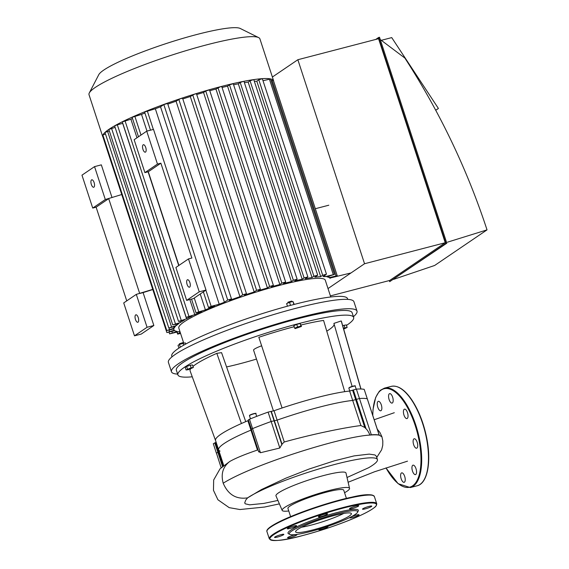 <?xml version="1.0" encoding="UTF-8"?>
<svg xmlns="http://www.w3.org/2000/svg" width="569" height="569" viewBox="0 0 569 569"><rect width="100%" height="100%" fill="white"/><g stroke="black" fill="none" stroke-linecap="round" stroke-linejoin="round"><path stroke-width="0.85" d="M294.002 536.325A4.879 0.647 161.9 0 0 296.847 534.753A4.879 0.647 161.9 0 0 292.011 535.649A4.879 0.647 161.9 0 0 287.573 537.783A4.879 0.647 161.9 0 0 294.002 536.325M277.43 537.079A4.879 0.647 161.9 0 0 283.824 534.369A4.879 0.647 161.9 0 0 278.988 535.265A4.879 0.647 161.9 0 0 274.55 537.399A4.879 0.647 161.9 0 0 277.43 537.079M287.651 528.857A4.879 0.647 161.9 0 0 292.95 527.563A4.879 0.647 161.9 0 0 296.57 525.706A4.879 0.647 161.9 0 0 291.733 526.61A4.879 0.647 161.9 0 0 287.295 528.736A4.879 0.647 161.9 0 0 287.651 528.857M318.683 516.481A4.879 0.647 161.9 0 0 318.341 516.88A4.879 0.647 161.9 0 0 323.178 515.976A4.879 0.647 161.9 0 0 327.616 513.85A4.879 0.647 161.9 0 0 323.775 514.433A4.879 0.647 161.9 0 0 318.683 516.481M352.339 507.192A4.879 0.647 161.9 0 0 349.494 508.764A4.879 0.647 161.9 0 0 354.338 507.868A4.879 0.647 161.9 0 0 358.776 505.734A4.879 0.647 161.9 0 0 352.339 507.192M368.911 506.438A4.879 0.647 161.9 0 0 362.517 509.148A4.879 0.647 161.9 0 0 367.361 508.252A4.879 0.647 161.9 0 0 371.792 506.118A4.879 0.647 161.9 0 0 368.911 506.438M358.69 514.661A4.879 0.647 161.9 0 0 353.399 515.955A4.879 0.647 161.9 0 0 349.771 517.811A4.879 0.647 161.9 0 0 354.615 516.908A4.879 0.647 161.9 0 0 359.046 514.781A4.879 0.647 161.9 0 0 358.69 514.661M319.6 528.964A4.879 0.647 161.9 0 0 318.725 529.675A4.879 0.647 161.9 0 0 322.573 529.085A4.879 0.647 161.9 0 0 327.666 527.036A4.879 0.647 161.9 0 0 328.007 526.638A4.879 0.647 161.9 0 0 327.154 526.545M357.56 512.264L358.214 510.998A36.985 4.915 161.9 0 0 321.641 517.086A36.985 4.915 161.9 0 0 288.54 533.772L289.82 534.405A35.954 4.78 161.9 0 0 310.539 531.524A35.954 4.78 161.9 0 0 357.56 512.264A35.954 4.78 161.9 0 0 322.004 518.181A35.954 4.78 161.9 0 0 289.82 534.405M311.335 525.073A29.353 3.905 161.9 0 0 343.847 513.394A29.353 3.905 161.9 0 1 301.549 527.221A29.353 3.905 161.9 0 0 311.335 525.073M312.914 529.91A29.353 3.905 161.9 0 0 351.393 513.608A29.353 3.905 161.9 0 0 322.274 519.02A29.353 3.905 161.9 0 0 295.588 531.844A29.353 3.905 161.9 0 0 312.914 529.91M213.375 443.756L214.79 442.881L217.856 452.27L216.362 453.095L218.596 451.985L217.856 452.27L222.507 466.495M219.221 451.729L218.596 451.985L219.221 451.729M294.18 326.727A79.617 10.583 -18.1 0 0 258.838 337.289L282.075 407.987A77.05 10.242 -18.1 0 1 344.736 391.671A77.05 10.242 -18.1 0 1 349.622 391.052L356.393 389.118A82.185 10.925 -18.1 0 1 364.196 389.352L367.261 398.741A82.185 10.925 161.9 0 0 359.459 398.506L352.688 400.441A77.05 10.242 161.9 0 0 277.124 420.121L271.171 421.501A82.185 10.925 161.9 0 0 252.558 428.606L251.349 429.325L252.558 428.606A82.185 10.925 -18.1 0 1 271.171 421.501L277.124 420.121A77.05 10.242 -18.1 0 1 352.688 400.441L359.459 398.506A82.185 10.925 -18.1 0 1 367.261 398.741L379.182 435.164C377.091 434.752 374.004 434.723 369.942 435.079C368.634 432.035 367.332 429.929 366.016 428.756L364.772 427.483L360.895 425.541C345.077 427.483 313.185 433.941 284.272 441.992L282.011 444.14L279.834 448.009L260.446 452.732L258.703 451.309M277.921 500.443L263.746 503.43L249.635 504.831L245.353 503.835L244.698 502.96L245.744 500.087L247.622 497.854C236.256 499.568 228.119 494.681 223.204 483.202C252.615 464.61 341.827 436.544 369.942 435.079L371.322 434.801A82.185 10.925 -18.1 0 1 379.125 435.036M251.519 429.858L250.95 430.114A77.05 10.242 161.9 0 0 218.617 449.88A77.05 10.242 -18.1 0 1 250.95 430.114L251.519 429.858M258.077 449.908L257.473 450.051C244.919 454.311 235.708 458.109 229.833 461.438L220.082 468.756L213.667 480.008L213.467 490.336L217.927 499.767L229.193 507.648L239.933 509.532L264.585 507.036L279.386 503.878M377.425 459.574A70.883 9.424 161.9 0 0 321.613 468.131A70.883 9.424 161.9 0 0 247.622 497.854L261.498 489.546L285.787 478.195L309.031 469.055L334.451 460.798L354.096 455.897L369.196 454.112L374.985 454.958L376.322 456.203L377.425 459.574A70.883 9.424 161.9 0 1 372.467 465.342A70.883 9.424 161.9 0 1 368.541 467.775L347.026 477.498M344.565 492.726A35.442 4.708 161.9 0 0 347.054 491.211A35.442 4.708 161.9 0 0 349.544 488.38L345.988 473.017A36.829 4.893 161.9 0 0 309.444 479.752A36.829 4.893 161.9 0 0 275.979 495.898L282.174 510.4A35.442 4.708 161.9 0 0 288.76 510.969M349.544 488.38A35.442 4.708 161.9 0 0 314.38 494.859A35.442 4.708 161.9 0 0 282.174 510.4M346.414 498.38L343.747 490.215A29.353 3.905 161.9 0 0 314.629 495.627A29.353 3.905 161.9 0 0 287.942 508.458L290.61 516.624M401.166 478.785A4.879 2.027 -104.6 0 0 404.154 482.313A4.879 2.027 -104.6 0 0 404.886 477.078A4.879 2.027 -104.6 0 0 401.693 472.867A4.879 2.027 -104.6 0 0 401.166 478.785M414.076 473.984A4.879 2.027 -104.6 0 0 415.484 474.61A4.879 2.027 -104.6 0 0 416.209 469.382A4.879 2.027 -104.6 0 0 413.023 465.165A4.879 2.027 -104.6 0 0 412.006 468.892A4.879 2.027 -104.6 0 0 414.076 473.984M416.921 448.095A4.879 2.027 -104.6 0 0 417.276 442.639A4.879 2.027 -104.6 0 0 414.189 438.77A4.879 2.027 -104.6 0 0 413.457 444.005A4.879 2.027 -104.6 0 0 416.643 448.216A4.879 2.027 -104.6 0 0 416.921 448.095M408.037 416.273A4.879 2.027 -104.6 0 0 406.927 411.287A4.879 2.027 -104.6 0 0 404.502 409.147A4.879 2.027 -104.6 0 0 403.77 414.374A4.879 2.027 -104.6 0 0 406.963 418.585A4.879 2.027 -104.6 0 0 408.037 416.273M392.631 397.162A4.879 2.027 -104.6 0 0 389.644 393.634A4.879 2.027 -104.6 0 0 388.911 398.869A4.879 2.027 -104.6 0 0 392.105 403.08A4.879 2.027 -104.6 0 0 392.631 397.162M379.722 401.963A4.879 2.027 -104.6 0 0 378.314 401.33A4.879 2.027 -104.6 0 0 377.588 406.565A4.879 2.027 -104.6 0 0 380.775 410.775A4.879 2.027 -104.6 0 0 381.792 407.055A4.879 2.027 -104.6 0 0 379.722 401.963M186.077 369.971L191.106 367.787L193.346 367.496L188.325 369.679L186.077 369.971L185.238 367.403L186.632 366.464L187.471 369.025M186.632 366.464L190.266 365.227L191.106 367.787M190.266 365.227L192.507 364.935L193.346 367.496M183.495 343.1L183.303 342.495L179.391 343.776L179.576 344.345M178.929 348.093L178.026 345.34L179.42 344.394L185.295 342.865L185.693 344.067M183.709 345.177L183.054 343.157M180.33 347.19L179.42 344.394M342.68 325.646L346.308 324.885L347.14 327.445L343.676 329.102M343.427 328.242L347.14 327.445M344.06 325.176L344.899 327.744M291.854 301.719L291.648 301.101L287.886 302.21L287.95 303.014M290.517 305.375L289.521 302.331L286.62 303.59L287.473 306.193M294.251 304.401L292.914 301.449L289.521 302.331M293.91 304.486L292.914 301.449M297.573 326.962L300.965 326.08L301.456 326.457L295.162 328.598L294.671 328.221L297.573 326.962L296.733 324.394L300.126 323.512L300.965 326.08M300.126 323.512L301.456 326.457M296.733 324.394L293.832 325.66L294.671 328.221M344.736 391.671L323.583 320.432A79.617 10.583 -18.1 0 0 300.987 325.013M190.565 368.911A79.617 10.583 -18.1 0 0 190.11 370.924L215.566 440.534A77.05 10.242 -18.1 0 1 215.551 440.491A77.05 10.242 -18.1 0 1 241.42 423.521L216.825 353.342L221.561 352.645L245.737 421.636M192.983 366.386A79.617 10.583 -18.1 0 1 216.825 353.342M226.569 366.941A71.914 9.559 161.9 0 0 256.491 359.075M364.196 389.352L379.21 435.086M214.79 442.881L216.156 442.341M241.42 423.521A77.05 10.242 -18.1 0 1 247.885 420.726L248.454 420.47M251.534 429.389L248.276 419.936L249.492 419.218A82.185 10.925 -18.1 0 1 268.099 412.112L274.052 410.733A77.05 10.242 -18.1 0 1 282.075 407.987M352.119 386.415L333.903 323.391L341.208 320.952L360.867 389.004M326.77 331.151A71.914 9.559 161.9 0 0 334.188 324.366M341.208 320.952A79.617 10.583 -18.1 0 1 341.464 321.457L360.981 389.011M216.448 453.144L221.142 467.711M220.047 451.117A77.05 10.242 -18.1 0 1 218.617 449.88L215.551 440.491M273.44 410.932L253.568 350.134A12.845 1.707 -18.1 0 1 261.626 345.788M177.642 374.125A97.598 12.973 -18.1 0 1 171.468 371.77A97.598 12.973 -18.1 0 1 299.394 317.566A97.598 12.973 -18.1 0 1 357.005 311.129A97.598 12.973 -18.1 0 1 353.413 316.677M192.258 376.799A92.463 12.29 -18.1 0 1 177.891 374.871L176.354 370.177A92.463 12.29 -18.1 0 1 297.544 318.825A92.463 12.29 -18.1 0 1 352.126 312.722L353.655 317.417A92.463 12.29 -18.1 0 1 346.478 325.418M171.468 371.77L168.403 362.382A97.598 12.973 -18.1 0 1 296.321 308.178A97.598 12.973 -18.1 0 1 353.939 301.741L357.005 311.129M171.994 356.841L171.753 356.094A92.463 12.29 -18.1 0 1 292.943 304.742A92.463 12.29 -18.1 0 1 347.524 298.647L347.766 299.386M177.891 374.871A92.463 12.29 -18.1 0 1 299.074 323.512A92.463 12.29 -18.1 0 1 353.655 317.417M328.797 205.21L315.326 208.716M350.938 272.964L329.963 278.056M322.701 275.275L320.688 276.641L256.804 81.189L258.817 79.824L322.701 275.275L326.464 274.166L323.021 276.577A82.185 10.925 -18.1 0 1 325.191 276.641L334.472 274.407L326.862 276.826A82.185 10.925 -18.1 0 1 329.295 277.608L337.225 275.723L329.864 278.077A82.185 10.925 -18.1 0 1 330.077 278.39M313.939 276.257L312.032 277.551L248.148 82.1L250.054 80.798L313.939 276.257L317.701 275.147L314.813 277.181A82.185 10.925 -18.1 0 1 320.688 276.641M304.095 277.971L302.196 279.258L238.311 83.807L240.21 82.512L304.095 277.971L307.857 276.861L305.297 278.668A82.185 10.925 -18.1 0 1 312.032 277.551M293.369 280.275L291.42 281.598L227.536 86.147L229.485 84.824L293.369 280.275L297.132 279.166L294.799 280.823A82.185 10.925 -18.1 0 1 302.196 279.258M150.515 130.173L144.583 112.022L155.344 108.779L219.229 304.237A82.185 10.925 -18.1 0 1 224.414 302.253L227.714 300.012L231.476 298.903L229.314 300.439A82.185 10.925 -18.1 0 1 239.947 296.669L242.7 294.806L246.462 293.696L244.407 295.162A82.185 10.925 -18.1 0 1 254.179 291.975L256.598 290.339L260.36 289.23L258.319 290.688A82.185 10.925 -18.1 0 1 267.43 287.95L269.621 286.463L273.383 285.353L271.292 286.84A82.185 10.925 -18.1 0 1 279.827 284.5L281.875 283.113L285.638 282.004L283.447 283.561A82.185 10.925 -18.1 0 1 291.42 281.598M219.229 304.237L211.163 306.335L208.467 307.473L214.598 306.058A82.185 10.925 -18.1 0 0 205.409 309.87L195.999 312.758L201.881 311.407A82.185 10.925 -18.1 0 0 194.783 314.671L186.191 317.346L192.052 316.001A82.185 10.925 -18.1 0 0 186.575 318.846L178.517 321.385L184.491 320.006A82.185 10.925 -18.1 0 0 180.43 322.481L172.741 324.92L178.951 323.484A82.185 10.925 -18.1 0 0 176.255 325.603L168.801 327.986L175.38 326.45A82.185 10.925 -18.1 0 0 174.1 328.199L166.767 330.546L173.879 328.875A82.185 10.925 -18.1 0 0 173.922 329.671L173.68 328.925M179.989 331.691A82.185 10.925 -18.1 0 1 178.894 331.642L169.612 333.875L177.222 331.457A82.185 10.925 -18.1 0 1 174.79 330.674L166.859 332.559L174.221 330.205A82.185 10.925 -18.1 0 1 173.922 329.671M180.188 332.303L177.628 334.117L180.551 333.413M183.709 343.071L178.808 328.078A77.05 10.242 -18.1 0 1 189.057 318.818A77.05 10.242 -18.1 0 1 279.799 285.282A77.05 10.242 -18.1 0 1 325.283 280.204L330.76 296.975M178.517 321.385L114.632 125.927L117.321 124.789L122.691 123.388L186.575 318.846M180.003 321.172L180.43 322.481M172.741 324.92L108.857 129.469L115.109 127.399M138.48 136.766L132.115 117.306L141.525 114.412L146.98 131.098M200.224 293.995L205.409 309.87M186.191 317.346L122.307 121.894L130.906 119.213L136.973 137.79M148.089 171.788L178.73 265.545M189.84 299.543L194.783 314.671M141.525 114.412A82.185 10.925 -18.1 0 1 144.896 112.982M130.906 119.213A82.185 10.925 -18.1 0 1 132.499 118.459M224.414 302.253L160.529 106.801L163.829 104.561L167.592 103.451L231.476 298.903M155.344 108.779A82.185 10.925 -18.1 0 1 160.529 106.801M168.801 327.986L104.966 132.435A89.895 11.949 -18.1 0 1 108.999 129.298A89.895 11.949 -18.1 0 1 114.91 125.678A89.895 11.949 -18.1 0 1 122.762 121.553A89.895 11.949 -18.1 0 1 132.805 116.851A89.895 11.949 -18.1 0 1 145.564 111.446A89.895 11.949 -18.1 0 1 165.11 103.978A89.895 11.949 -18.1 0 1 180.444 98.65L182.578 98.238L246.462 293.696M175.828 324.294L176.255 325.603M166.767 330.546L102.882 135.059A89.895 11.949 -18.1 0 1 104.966 132.435L109.34 130.934M173.673 326.891L174.1 328.199M102.982 137.115L103.423 136.766M166.859 332.559L102.975 137.108A89.895 11.949 -18.1 0 1 102.719 136.617A89.895 11.949 -18.1 0 1 102.882 135.059L105.4 134M325.191 276.641L324.778 275.382M263.227 80.684L270.588 78.949L334.472 274.407M329.295 277.608L328.868 276.306M271.15 80.663L273.34 80.272A89.895 11.949 -18.1 0 1 273.604 80.762A89.895 11.949 -18.1 0 1 273.682 81.317M258.817 79.824L262.323 78.664A89.895 11.949 -18.1 0 1 270.517 78.906A89.895 11.949 -18.1 0 1 273.333 80.257L337.225 275.723M250.054 80.798L253.354 79.667A89.895 11.949 -18.1 0 1 262.323 78.664L326.464 274.166M229.485 84.824L233.247 83.714L297.132 279.166M240.21 82.512L243.276 81.417A89.895 11.949 -18.1 0 1 253.354 79.667L253.817 79.688L317.701 275.147M279.827 284.5L215.943 89.049L220.537 86.687A89.895 11.949 -18.1 0 1 232.308 83.785A89.895 11.949 -18.1 0 1 243.276 81.417L243.973 81.403L307.857 276.861M233.596 84.781A82.185 10.925 -18.1 0 1 238.311 83.807M254.364 81.36A82.185 10.925 -18.1 0 1 256.804 81.189M244.393 82.69A82.185 10.925 -18.1 0 1 248.148 82.1M267.43 287.95L203.546 92.498L205.736 91.004L209.499 89.895L273.383 285.353M254.179 291.975L190.302 96.524L194.669 94.077A89.895 11.949 -18.1 0 1 208.005 90.108A89.895 11.949 -18.1 0 1 220.537 86.687L221.754 86.552L285.638 282.004M239.947 296.669L176.063 101.218L180.444 98.65A89.895 11.949 -18.1 0 1 194.669 94.077L196.476 93.771L260.36 289.23M182.805 98.949A82.185 10.925 -18.1 0 1 190.302 96.524M167.805 104.12A82.185 10.925 -18.1 0 1 176.063 101.218M222.052 87.477A82.185 10.925 -18.1 0 1 227.536 86.147M196.725 94.525A82.185 10.925 -18.1 0 1 203.546 92.498M209.776 90.727A82.185 10.925 -18.1 0 1 215.943 89.049M102.719 136.617L89.027 94.731A89.895 11.949 -18.1 0 1 89.297 92.953A89.895 11.949 -18.1 0 1 206.846 44.802A89.895 11.949 -18.1 0 1 258.646 37.604A89.895 11.949 -18.1 0 1 259.912 38.877L273.604 80.762M89.297 92.953L98.778 74.681A75.072 9.979 -18.1 0 1 196.945 34.467A75.072 9.979 -18.1 0 1 240.203 28.457L258.646 37.604M152.748 289.379L136.304 294.372L123.722 302.921L134.483 335.824L147.065 327.275L153.85 325.511L143.089 292.601L139.697 293.49L108.7 198.638L96.118 207.187L92.726 208.069L105.308 199.527L121.745 194.534M178.915 265.417L148.296 171.738L144.903 172.62L134.142 139.711L146.724 131.162L153.509 129.398L206.021 290.055L193.439 298.604L186.653 300.375L175.899 267.466L188.481 258.916L199.235 291.826L206.021 290.055M143.089 292.601L152.805 289.55M147.065 327.275L136.304 294.372M112.036 197.592L101.332 164.854L94.546 166.617L81.972 175.167L92.726 208.069M105.308 199.527L94.546 166.617M126.738 300.873L96.118 207.187M135.671 314.913A3.855 1.6 75.4 0 1 135.884 314.813A3.855 1.6 75.4 0 1 138.402 318.135A3.855 1.6 75.4 0 1 137.826 322.267A3.855 1.6 75.4 0 1 135.386 319.216A3.855 1.6 75.4 0 1 135.671 314.913M91.545 179.896A3.855 1.6 75.4 0 1 91.758 179.797A3.855 1.6 75.4 0 1 94.276 183.126A3.855 1.6 75.4 0 1 93.7 187.258A3.855 1.6 75.4 0 1 91.26 184.2A3.855 1.6 75.4 0 1 91.545 179.896M134.483 335.824L141.268 334.06L153.85 325.511M148.296 171.738L160.871 163.189L191.874 258.034L188.481 258.916M144.903 172.62L157.478 164.071L160.871 163.189M146.724 131.162L157.478 164.071M199.235 291.826L186.653 300.375M187.293 279.834A3.855 1.6 -104.6 0 0 187.009 284.137A3.855 1.6 -104.6 0 0 189.449 287.196A3.855 1.6 -104.6 0 0 190.025 283.063A3.855 1.6 -104.6 0 0 187.507 279.735A3.855 1.6 -104.6 0 0 187.293 279.834M143.16 144.825A3.855 1.6 -104.6 0 0 142.876 149.128A3.855 1.6 -104.6 0 0 145.323 152.179A3.855 1.6 -104.6 0 0 145.892 148.047A3.855 1.6 -104.6 0 0 143.381 144.725A3.855 1.6 -104.6 0 0 143.16 144.825M381.301 40.321L391.728 37.604L438.415 108.466L435.733 110.215M435.762 110.265L438.415 108.466M380.256 39.531L404.865 58.045C439.766 112.05 467.156 169.327 487.028 229.876L447.511 242.159M393.613 279.365L434.652 265.467L487.028 229.876M389.68 281.662L446.829 243.205L379.516 37.255L378.605 37.49L445.925 243.447L389.68 281.662L389.317 280.553M375.732 39.439L378.605 37.49M330.411 295.894L389.729 280.446L445.235 242.728L378.556 38.706L297.857 59.724L364.544 263.739L328.014 288.561M445.925 243.447L446.829 243.205M445.235 242.728L364.544 263.739M272.387 77.028L297.857 59.724M303.007 535.465A55.99 7.44 161.9 0 0 375.953 503.785A55.99 7.44 161.9 0 0 290.56 526.026A55.99 7.44 161.9 0 0 303.007 535.465C323.014 530.13 341.364 523.807 358.036 516.51C365.703 513.074 371.095 510.13 374.21 507.69C375.903 506.588 376.742 505.265 376.721 503.721A56.502 7.511 161.9 0 0 320.681 514.134A56.502 7.511 161.9 0 0 269.308 538.829C272.85 541.802 284.073 540.685 302.978 535.479M376.721 503.721L374.352 496.46A56.502 7.511 161.9 0 0 318.306 506.879A56.502 7.511 161.9 0 0 266.932 531.574L269.308 538.829M373.2 495.514A55.99 7.44 161.9 0 0 318.171 506.46A55.99 7.44 161.9 0 0 267.302 530.13M223.162 465.954L215.53 442.597M371.322 434.801L356.393 389.118M366.016 428.756L353.335 389.95M364.772 427.483L352.595 390.227M360.895 425.541L349.622 391.052M284.272 441.992L274.052 410.733M282.011 444.14L271.306 411.394M281.954 444.908L271 411.387M279.834 448.009L268.099 412.112M260.446 452.732L249.492 419.218M257.473 450.051L247.885 420.726M223.204 483.202C220.701 473.984 222.906 466.729 229.833 461.438M377.268 429.147L379.943 432.525L381.941 436.793L379.182 435.164M402.247 389.573A50.854 21.089 75.4 0 1 424.993 430.655A50.854 21.089 75.4 0 1 425.171 477.619M391.195 386.379A51.366 21.302 75.4 0 1 424.751 430.719A51.366 21.302 75.4 0 1 417.077 485.798C427.838 483.415 431.729 460.719 426.33 436.096C423.144 421.579 418.172 409.317 411.415 399.303C404.445 389.367 397.703 385.064 391.195 386.379L384.409 388.143A51.366 21.302 75.4 0 1 417.966 432.49A51.366 21.302 75.4 0 1 410.292 487.562L417.077 485.798M372.802 415.491A50.854 21.089 75.4 0 1 400.939 397.731A50.854 21.089 75.4 0 1 419.787 472.483A50.854 21.089 75.4 0 1 386.024 467.903M354.857 386.024A3.08 0.413 161.9 0 0 353.349 386.074A3.08 0.413 161.9 0 0 350.056 387.183A3.08 0.413 161.9 0 0 349.082 387.909M349.978 387.446A3.336 0.441 -18.1 0 1 353.299 386.308A3.336 0.441 -18.1 0 1 355.198 386.109C355.86 385.469 354.138 385.832 350.027 387.19L348.854 388.179A3.336 0.441 -18.1 0 1 349.978 387.446M255.46 413.549A3.08 0.413 161.9 0 0 252.423 414.04A3.08 0.413 161.9 0 0 249.684 415.441M249.457 415.711A3.336 0.441 -18.1 0 1 252.494 414.246A3.336 0.441 -18.1 0 1 255.801 413.635C256.74 412.966 255.083 413.293 250.829 414.63L249.457 415.711L250.474 418.827M117.321 124.789L181.205 320.24M111.552 128.324L175.437 323.782M147.279 110.884L153.346 129.44M205.871 290.162L211.163 306.335M134.81 116.161L140.991 135.059M194.264 298.049L198.695 311.62M125.002 120.749L188.887 316.208M177.158 332.09L177.77 333.946M107.612 131.389L171.497 326.841M171.881 331.435L172.307 332.737M169.128 330.112L169.555 331.414M169.007 328.036L169.455 329.408M269.379 79.084L333.263 274.543M272.131 80.407L336.016 275.858M205.736 91.004L269.621 286.463M217.991 87.662L281.875 283.113M163.829 104.561L227.714 300.012M178.815 99.347L242.7 294.806M192.713 94.881L256.598 290.339M374.352 496.46C371.806 493.92 364.267 494.162 351.713 497.178C328.982 501.858 290.93 514.966 275.076 523.978C268.909 527.456 266.2 529.988 266.932 531.574M258.746 451.957L251.349 429.325M223.724 465.506L218.617 449.88M374.196 419.744L394.303 412.71M348.128 482.249L374.551 471.765L407.504 461.16M376.735 457.469L381.657 449.752L382.752 445.271L382.809 440.925L381.941 436.793M385.967 467.924L398.129 483.7L410.292 487.562M384.409 388.143L380.512 390.199L379.125 391.55L375.682 397.425L373.051 409.296L372.745 415.299M356.194 389.139L355.198 386.109M349.786 391.031L348.854 388.179M256.697 416.366L255.801 413.635M213.297 443.706L216.362 453.095M208.467 307.473L203.368 291.861M195.999 312.758L191.54 299.102M177.628 334.117L176.98 332.14M169.057 332.168L169.612 333.875"/></g></svg>
